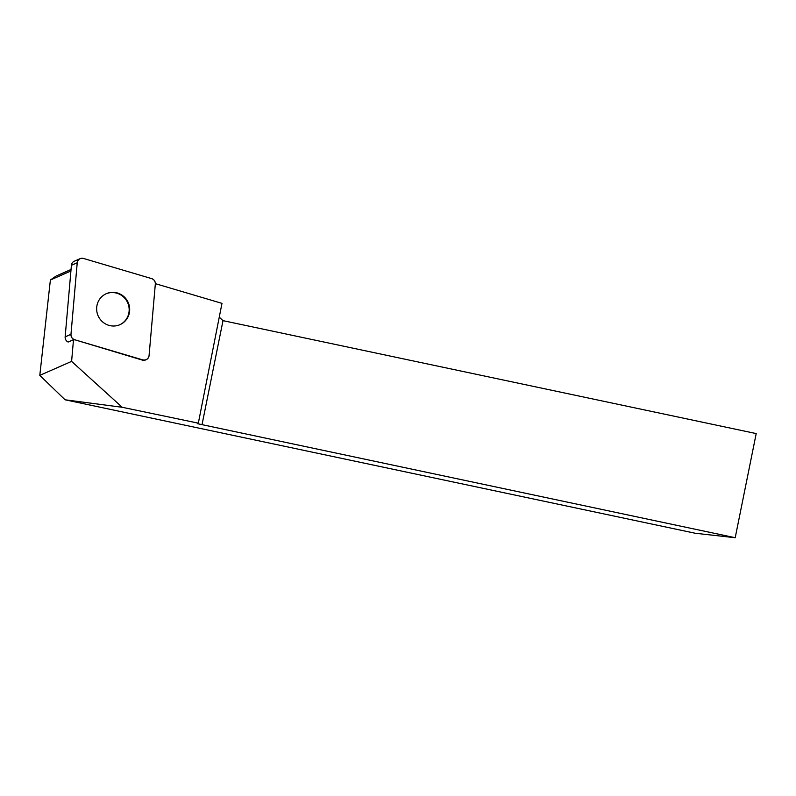 <?xml version="1.0" encoding="UTF-8"?>
<svg xmlns="http://www.w3.org/2000/svg" width="796" height="796" viewBox="0 0 796 796"><rect width="100%" height="100%" fill="white"/><g stroke="black" fill="none" stroke-linecap="round" stroke-linejoin="round"><path stroke-width="1.19" d="M70.914 270.988L50.377 280.023L39.8 375.374L71.6 361.384L73.501 339.683L68.148 342.041A5.084 4.945 -113.7 0 1 65.153 336.877L71.411 265.307A5.084 4.945 -113.7 0 1 74.317 261.207L80.127 258.65A5.084 4.945 66.3 0 0 77.232 262.75L70.973 334.32A5.084 4.945 66.3 0 0 74.635 339.733L142.832 359.911A5.084 4.945 66.3 0 0 149.071 355.603L155.329 284.033A5.084 4.945 66.3 0 0 151.678 278.62L83.471 258.441A5.084 4.945 66.3 0 0 80.127 258.65M103.689 295.157A16.935 16.457 66.3 0 0 119.967 324.678A16.935 16.457 66.3 0 0 128.216 302.55A16.935 16.457 66.3 0 0 103.689 295.157M71.043 269.476L56.188 276.003L50.377 280.023M155.349 283.655L221.984 303.366L198.333 423.164L197.309 423.651L735.206 537.718L756.2 433.581L222.999 320.649L219.278 317.156M39.8 375.374L65.073 399.791L695.266 533.26L735.206 537.718M65.073 399.791L122.206 407.283L198.333 423.164M71.6 361.384L122.206 407.283M146.175 359.702L145.708 359.901A5.084 4.945 -113.7 0 1 142.375 360.11L142.832 359.911M74.635 339.733L142.375 360.11M74.167 339.932A5.084 4.945 -113.7 0 1 73.501 339.683M106.107 293.784A16.935 16.457 -113.7 0 1 122.156 323.395A16.935 16.457 -113.7 0 1 119.738 324.778M70.973 334.3C70.944 336.987 72.157 338.798 74.645 339.733L142.812 359.901C146.235 360.429 148.325 358.986 149.081 355.573L155.329 284.043C155.369 281.366 154.145 279.555 151.658 278.61L83.5 258.451C80.078 257.914 77.978 259.357 77.232 262.78L70.973 334.3L65.153 336.877M77.232 262.75L71.411 265.307M222.999 320.649L202.005 424.785"/></g></svg>

